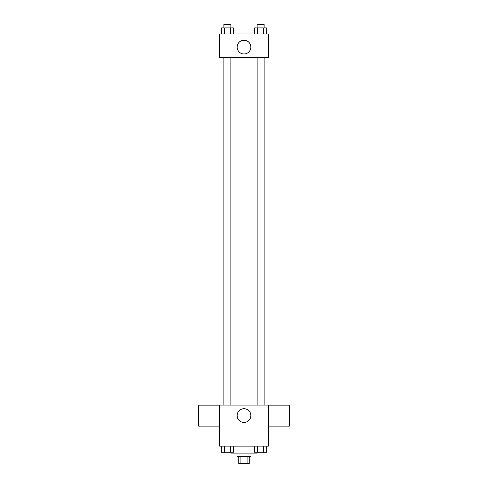 <?xml version="1.0" encoding="UTF-8"?>
<svg xmlns="http://www.w3.org/2000/svg" width="488" height="488" viewBox="0 0 488 488"><rect width="100%" height="100%" fill="white"/><g stroke="black" fill="none" stroke-linecap="round" stroke-linejoin="round"><path stroke-width="0.73" d="M247.91 456.615L247.91 463.6L238.76 463.6L238.76 456.615M247.91 463.6L249.24 463.6L249.24 456.615M250.984 453.12L250.984 456.615L237.016 456.615L237.016 453.12M240.09 456.615L240.09 463.6M230.903 452.248L230.903 453.12L257.097 453.12L257.097 452.248M268.449 446.136L219.551 446.136L219.551 405.101L268.449 405.101L268.449 446.136M250.869 415.575A6.869 6.869 0 0 1 240.566 421.522A6.869 6.869 0 0 1 240.566 409.627A6.869 6.869 0 0 1 250.869 415.575M268.449 426.109L289.402 426.109L289.402 405.156L268.449 405.156M219.551 405.156L198.598 405.156L198.598 426.109L219.551 426.109M257.133 405.101L257.133 57.578M230.867 57.578L230.867 405.101M268.449 57.578L219.551 57.578L219.551 34.008L268.449 34.008L268.449 57.578M250.869 47.104A6.869 6.869 0 0 1 240.566 53.052A6.869 6.869 0 0 1 240.566 41.157A6.869 6.869 0 0 1 250.869 47.104M266.674 34.008L266.674 27.895L254.577 27.895L254.577 34.008M263.648 27.895L263.648 34.008M257.603 27.895L257.603 34.008M257.133 27.895L257.133 24.4L264.118 24.4L264.118 27.895M233.423 34.008L233.423 27.895L221.326 27.895L221.326 34.008M230.397 27.895L230.397 34.008M224.352 27.895L224.352 34.008M223.882 27.895L223.882 24.4L230.867 24.4L230.867 27.895M266.674 446.136L266.674 452.248L254.577 452.248L254.577 446.136M263.648 446.136L263.648 452.248M257.603 446.136L257.603 452.248M264.118 452.248L257.133 452.248M233.423 446.136L233.423 452.248L221.326 452.248L221.326 446.136M230.397 446.136L230.397 452.248M224.352 446.136L224.352 452.248M230.867 452.248L223.882 452.248M264.118 405.101L264.118 57.578M223.882 57.578L223.882 405.101"/></g></svg>
